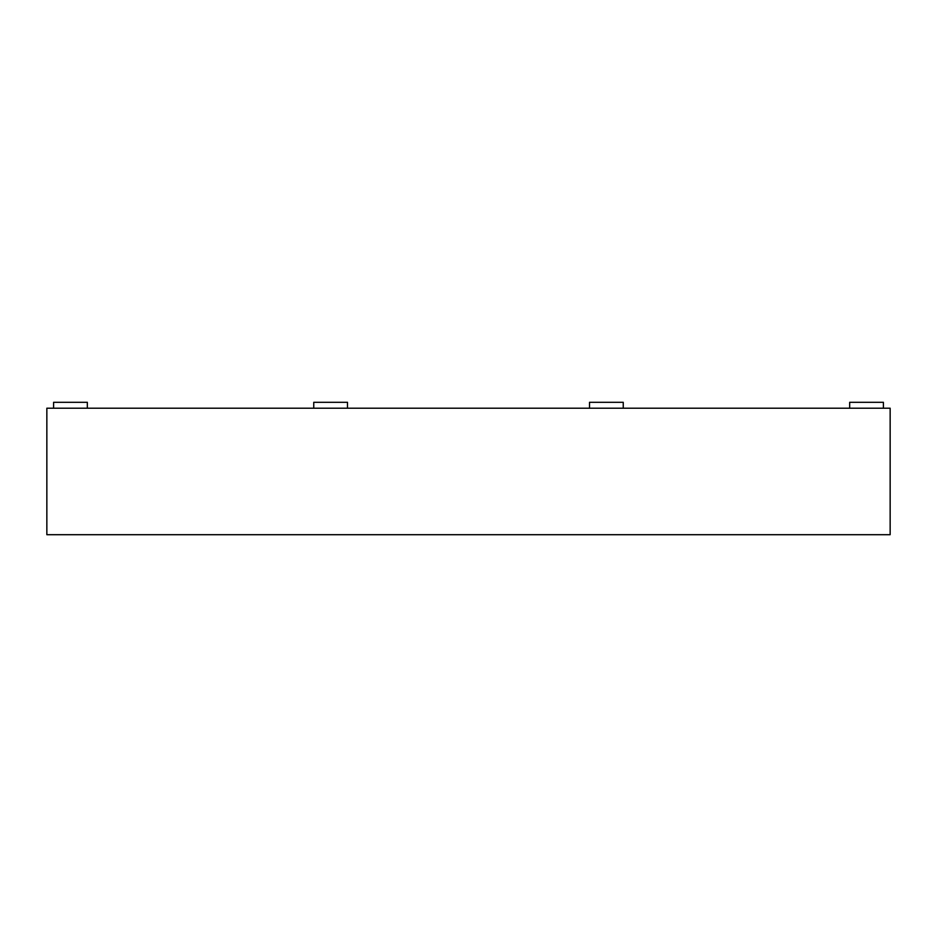 <?xml version="1.0" encoding="UTF-8"?>
<svg xmlns="http://www.w3.org/2000/svg" width="937" height="937" viewBox="0 0 937 937"><rect width="100%" height="100%" fill="white"/><g stroke="black" fill="none" stroke-linecap="round" stroke-linejoin="round"><path stroke-width="1.41" d="M46.85 408.204L46.85 534.699L890.15 534.699L890.15 408.204L46.85 408.204L46.85 534.699M890.15 534.699L890.15 408.204M849.672 408.204L849.672 402.301L883.404 402.301L883.404 408.204M87.328 408.204L87.328 402.301L53.596 402.301L53.596 408.204M589.514 408.204L589.514 402.301L623.246 402.301L623.246 408.204M313.754 408.204L313.754 402.301L347.486 402.301L347.486 408.204"/></g></svg>
